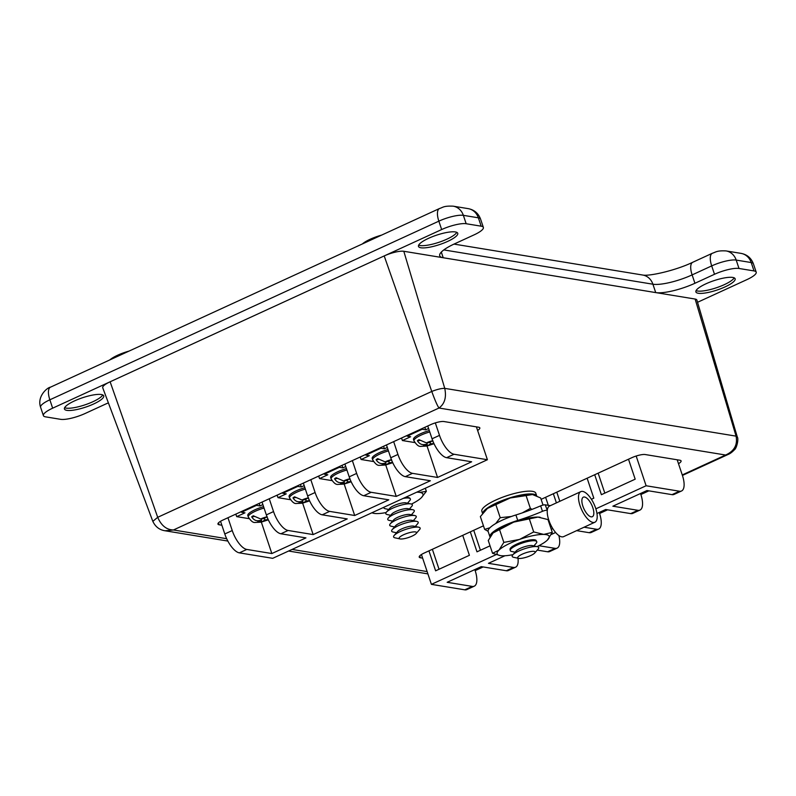 <?xml version="1.0" encoding="UTF-8"?>
<svg xmlns="http://www.w3.org/2000/svg" width="796" height="796" viewBox="0 0 796 796"><rect width="100%" height="100%" fill="white"/><g stroke="black" fill="none" stroke-linecap="round" stroke-linejoin="round"><path stroke-width="1.19" d="M439.501 208.522C443.054 207.467 443.392 205.746 453.193 206.174L468.187 208.632C474.197 209.776 478.316 213.238 480.555 219.039A18.955 4.527 161.5 0 0 478.366 217.805L463.362 215.338A18.955 4.527 161.5 0 0 438.855 221.159A15.164 6.069 65.3 0 1 439.501 208.522L50.496 387.164A15.164 6.069 65.3 0 0 49.849 399.801L52.655 408.179A18.955 4.527 161.5 0 0 43.392 415.621A18.955 4.527 161.5 0 0 45.591 416.855L60.586 419.323A18.955 4.527 161.5 0 0 85.092 413.502L104.674 404.507A30.338 7.244 -18.5 0 1 108.395 402.885M734.201 277.844A20.706 4.945 -18.5 0 1 718.121 287.167A20.706 4.945 -18.5 0 1 697.525 291.018A20.706 4.945 -18.5 0 1 696.082 290.6M732.758 277.436A20.706 4.945 -18.5 0 1 735.146 278.779A20.706 4.945 -18.5 0 1 721.186 288.54A20.706 4.945 -18.5 0 1 698.281 293.266A20.706 4.945 -18.5 0 1 695.883 291.913A20.706 4.945 -18.5 0 1 709.843 282.152A20.706 4.945 -18.5 0 1 732.758 277.436M456.805 232.352A20.706 4.945 -18.5 0 1 440.715 241.676A20.706 4.945 -18.5 0 1 420.129 245.526A20.706 4.945 -18.5 0 1 418.686 245.108M455.362 231.944A20.706 4.945 -18.5 0 1 457.75 233.288A20.706 4.945 -18.5 0 1 443.79 243.049A20.706 4.945 -18.5 0 1 420.875 247.775A20.706 4.945 -18.5 0 1 418.487 246.422A20.706 4.945 -18.5 0 1 432.447 236.661A20.706 4.945 -18.5 0 1 455.362 231.944M102.764 394.935A20.706 4.945 -18.5 0 1 86.674 404.259A20.706 4.945 -18.5 0 1 66.088 408.109A20.706 4.945 -18.5 0 1 64.645 407.691M101.321 394.517A20.706 4.945 -18.5 0 1 103.709 395.871A20.706 4.945 -18.5 0 1 89.749 405.632A20.706 4.945 -18.5 0 1 66.834 410.358A20.706 4.945 -18.5 0 1 64.446 409.005A20.706 4.945 -18.5 0 1 78.406 399.244A20.706 4.945 -18.5 0 1 101.321 394.517M697.545 302.291L746.947 279.605A18.955 4.527 161.5 0 0 756.2 272.162A18.955 4.527 161.5 0 0 754.011 270.929L739.006 268.471A18.955 4.527 161.5 0 0 714.5 274.282L694.928 283.276A30.338 7.244 -18.5 0 1 655.715 292.59L443.213 257.745A30.338 7.244 -18.5 0 1 439.71 255.765A30.338 7.244 -18.5 0 1 454.526 243.855L474.098 234.86A18.955 4.527 161.5 0 0 483.361 227.417A18.955 4.527 161.5 0 0 481.172 226.183L466.167 223.726A18.955 4.527 161.5 0 0 441.661 229.546L52.655 408.179M432.805 440.437L429.76 442.516L426.417 442.894L418.995 439.681A14 3.343 -18.5 0 0 417.402 440.735C419.114 443.501 421.253 444.795 423.82 444.626L427.163 444.238L424.109 446.218L427.551 445.82L430.626 443.84L433.9 443.462A7.055 1.682 161.5 0 1 428.109 445.511M391.503 459.401L388.468 461.481L385.115 461.859L377.692 458.645A14 3.343 -18.5 0 0 376.1 459.7C377.821 462.466 379.961 463.76 382.518 463.59L385.861 463.202L382.806 465.182L386.249 464.784L389.324 462.804L392.607 462.426A7.055 1.682 161.5 0 1 386.806 464.476M349.951 478.486L346.907 480.555L343.564 480.943L336.141 477.729A14 3.343 -18.5 0 0 334.549 478.784C336.27 481.55 338.4 482.844 340.967 482.675L344.31 482.286L341.255 484.267L344.698 483.868L347.772 481.888L351.046 481.51A7.055 1.682 161.5 0 1 345.255 483.56M308.4 497.57L305.356 499.639L302.012 500.027L294.58 496.813A14 3.343 -18.5 0 0 292.998 497.868C294.709 500.634 296.848 501.928 299.415 501.759L302.759 501.371L299.704 503.351L303.147 502.953L306.221 500.973L309.495 500.594M267.098 516.534L264.063 518.604L260.71 518.992L253.287 515.778A14 3.343 -18.5 0 0 251.695 516.833C253.417 519.599 255.556 520.892 258.113 520.723L261.456 520.335L258.401 522.315L261.844 521.917L264.919 519.937L268.192 519.559M263.585 506.654A14.636 3.492 161.5 0 0 247.805 515.539L248.272 516.932A14.636 3.492 -18.5 0 1 264.053 508.057M304.888 487.689A14.636 3.492 161.5 0 0 289.107 496.565L289.575 497.968A14.636 3.492 -18.5 0 1 305.356 489.092M346.439 468.605A14.636 3.492 161.5 0 0 330.658 477.491L331.126 478.884A14.636 3.492 -18.5 0 1 346.907 470.008M387.99 449.531A14.636 3.492 161.5 0 0 372.21 458.406L372.677 459.799A14.636 3.492 -18.5 0 1 388.458 450.924M429.293 430.566A14.636 3.492 161.5 0 0 413.512 439.442L413.98 440.835A14.636 3.492 -18.5 0 1 429.76 431.959M350.369 480.157L349.474 478.854M262.899 504.594L259.993 505.928L256.501 505.361L241.477 512.256L244.959 512.833L236.691 516.634L249.098 518.664M304.201 485.63L301.286 486.963L297.803 486.396L282.769 493.291L286.262 493.868L277.993 497.669L290.391 499.699M345.753 466.546L342.847 467.879L339.355 467.312L324.33 474.217L327.813 474.784L319.544 478.585L331.952 480.615M387.304 447.461L384.398 448.805L380.906 448.228L365.881 455.133L369.364 455.7L361.095 459.501L373.503 461.541M428.606 428.497L425.701 429.84L422.208 429.263L407.184 436.168L410.666 436.735L402.398 440.536L414.806 442.566M276.292 495.53L277.336 495.709M317.843 476.456L318.888 476.625M359.394 457.372L360.439 457.541M400.696 438.407L401.741 438.576M234.989 514.505L236.034 514.674M227.954 517.728L232.243 530.554A18.955 7.592 65.3 0 0 246.8 549.439L239.347 552.862A18.955 7.592 -114.7 0 1 224.79 533.967L220.542 521.29M262.053 502.077L266.342 514.893L273.535 511.579A18.955 7.592 65.3 0 0 288.102 530.474L313.146 534.584L347.245 518.922L322.201 514.813A18.955 7.592 -114.7 0 1 307.644 495.928L315.097 492.505A18.955 7.592 65.3 0 0 329.653 511.39L354.698 515.5L388.796 499.838L363.752 495.729A18.955 7.592 -114.7 0 1 349.195 476.844L356.648 473.421A18.955 7.592 65.3 0 0 371.205 492.306L396.249 496.415L430.357 480.754L405.313 476.645A18.955 7.592 -114.7 0 1 390.746 457.76L397.95 454.456A18.955 7.592 65.3 0 0 412.507 473.341L437.551 477.451L471.65 461.789L446.606 457.68A18.955 7.592 -114.7 0 1 432.049 438.795L439.501 435.372L435.322 422.895M269.247 498.764L273.535 511.579M303.356 483.102L307.644 495.928M310.808 479.69L315.097 492.505M344.907 464.028L349.195 476.844M352.359 460.605L356.648 473.421M386.458 444.944L390.746 457.76M393.662 441.641L397.95 454.456M427.76 425.979L432.049 438.795M246.8 549.439L271.844 553.548L305.943 537.887L280.898 533.778A18.955 7.592 -114.7 0 1 266.342 514.893M239.347 552.862L272.7 558.324L487.411 459.73L454.058 454.257L446.606 457.68M681.535 490.993L674.083 494.415A18.955 7.592 -114.7 0 1 672.013 494.644L679.466 491.222A18.955 7.592 65.3 0 0 681.535 490.993A18.955 7.592 65.3 0 0 682.341 475.192L677.187 459.78M640.531 493.5L640.79 494.276A18.955 7.592 65.3 0 1 639.984 510.077A18.955 7.592 65.3 0 1 637.914 510.306L612.87 506.196L646.969 490.545L672.013 494.644M599.229 512.465L599.487 513.241A18.955 7.592 65.3 0 1 598.682 529.042A18.955 7.592 65.3 0 1 596.612 529.27L584.055 527.211M474.824 569.588L475.083 570.374A18.955 7.592 65.3 0 1 474.277 586.174A18.955 7.592 65.3 0 1 472.207 586.403L447.163 582.294L481.262 566.633L506.306 570.742L513.5 567.439L488.455 563.329L504.962 555.757M679.466 491.222L646.113 485.759L595.856 508.833M552.802 528.614L551.25 529.32M496.127 554.633L431.402 584.354L464.755 589.826L472.207 586.403M547.608 551.777L555.061 548.354A18.955 7.592 65.3 0 0 557.13 548.126L549.678 551.548A18.955 7.592 -114.7 0 1 547.608 551.777L537.26 550.086M555.061 548.354L538.852 545.698M555.628 532.484L551.29 534.474M598.682 529.042L591.229 532.464A18.955 7.592 -114.7 0 1 589.159 532.693L576.622 530.643M639.984 510.077L632.78 513.38A18.955 7.592 -114.7 0 1 630.711 513.609L605.666 509.51L596.96 513.5M646.113 485.759L636.173 456.028M470.307 531.867L476.983 551.827L490.047 545.827M428.945 550.862L435.621 570.822L469.401 555.31L462.725 535.35M431.402 584.354L421.432 554.533M594.712 474.744L601.388 494.694L635.178 479.182L628.502 459.222M591.398 499.281L593.806 498.177L587.13 478.217M553.349 493.739L556.404 502.883M548.305 505.331L545.608 497.291M474.277 586.174L466.824 589.597A18.955 7.592 -114.7 0 1 464.755 589.826M439.501 435.372A18.955 7.592 65.3 0 0 454.058 454.257M487.411 459.73L476.406 426.855M557.13 548.126A18.955 7.592 65.3 0 0 558.862 535.519M513.5 567.439A18.955 7.592 65.3 0 0 515.569 567.21A18.955 7.592 65.3 0 0 517.987 558.225M515.569 567.21L508.375 570.513A18.955 7.592 -114.7 0 1 506.306 570.742M261.327 522.106L271.844 553.548M302.629 503.142L313.146 534.584M344.18 484.067L354.698 515.5M385.732 464.983L396.249 496.415M427.034 446.019L437.551 477.451M259.993 505.928L259.148 503.41M256.501 505.361L256.292 504.724M241.477 512.256L241.258 511.619M236.691 516.634L235.845 514.107M425.701 429.84L424.855 427.313M422.208 429.263L421.999 428.626M407.184 436.168L406.965 435.531M402.398 440.536L401.552 438.009M384.398 448.805L383.553 446.277M380.906 448.228L380.697 447.591M365.881 455.133L365.663 454.496M361.095 459.501L360.25 456.984M342.847 467.879L342.001 465.361M339.355 467.312L339.146 466.675M324.33 474.217L324.111 473.57M319.544 478.585L318.699 476.058M301.286 486.963L300.45 484.446M297.803 486.396L297.585 485.759M282.769 493.291L282.56 492.654M277.993 497.669L277.147 495.142M598.144 473.162L604.821 493.122M556.782 492.157L559.837 501.301M473.739 530.295L480.416 550.255M432.367 549.29L439.044 569.249M261.327 520.425L261.844 521.917M261.387 518.912L261.456 520.335M251.695 516.833L254.103 516.554M266.63 516.903L267.516 518.206M264.371 518.395L264.919 519.937M302.619 501.46L303.147 502.953M302.689 499.948L302.759 501.371M292.998 497.868L295.396 497.59M307.923 497.938L308.818 499.241M305.674 499.43L306.221 500.973M344.171 482.376L344.698 483.868M344.24 480.864L344.31 482.286M334.549 478.784L336.957 478.505M347.225 480.346L347.772 481.888M385.732 463.292L386.249 464.784M385.791 461.789L385.861 463.202M376.1 459.7L378.508 459.421M391.035 459.77L391.921 461.083M388.786 461.262L389.324 462.804M427.024 444.327L427.551 445.82M427.094 442.825L427.163 444.238M417.402 440.735L419.81 440.457M432.327 440.805L433.223 442.108M430.079 442.297L430.626 443.84M682.252 474.943L725.614 455.033C734.25 451.173 737.743 444.884 736.071 436.138L737.275 436.924L696.888 300.072A15.164 3.622 161.5 0 0 695.127 299.047L403.801 251.277A15.164 3.622 161.5 0 0 384.199 255.934L110.127 381.791A15.164 3.622 161.5 0 0 102.724 387.771L152.832 521.37L157.698 517.31C161.27 525.589 166.523 529.808 173.438 529.977L226.671 538.703M737.275 436.924L737.275 436.924C738.917 439.004 736.589 448.496 734.419 449.78C732.191 452.108 730.191 453.62 728.41 454.327L725.614 455.033L438.984 408.03C444.695 403.841 446.616 397.284 444.745 388.368L403.801 251.277M110.127 381.791L157.698 517.31L431.77 391.453C437.183 389.324 441.511 388.299 444.745 388.368L736.071 436.138L695.127 299.047M477.62 430.467A10.507 2.507 161.5 0 0 479.829 427.9A10.507 2.507 161.5 0 0 478.615 427.223L443.979 421.542A10.507 2.507 161.5 0 0 430.397 424.765L223.089 519.967A10.507 2.507 161.5 0 0 217.955 524.096A10.507 2.507 161.5 0 0 219.169 524.783L221.855 525.221M483.451 525.828L424.348 552.971A10.507 2.507 161.5 0 0 419.213 557.101A10.507 2.507 161.5 0 0 420.427 557.787L422.636 558.145M678.5 463.71A10.507 2.507 161.5 0 0 681.087 460.914A10.507 2.507 161.5 0 0 679.874 460.227L645.248 454.546A10.507 2.507 161.5 0 0 631.656 457.77L541.121 499.351M152.832 521.37C155.419 526.803 159.499 529.927 165.071 530.773L173.438 529.977L438.984 408.03C437.283 405.602 434.875 400.07 431.77 391.453L384.199 255.934M533.877 545.927L536.215 543.22A13.99 3.343 161.5 0 0 535.419 540.852A13.99 3.343 161.5 0 0 535.171 540.802A13.99 3.343 161.5 0 0 522.186 543.081A13.99 3.343 161.5 0 0 510.823 549.081A13.99 3.343 161.5 0 0 511.619 551.459A13.99 3.343 161.5 0 0 511.868 551.509M532.454 545.628A9.174 2.189 161.5 0 0 532.295 545.588A9.174 2.189 161.5 0 0 532.136 545.558A9.174 2.189 161.5 0 0 523.619 547.051A9.174 2.189 161.5 0 0 516.166 550.981L512.763 554.902A13.99 3.343 161.5 0 0 513.559 557.28A13.99 3.343 161.5 0 0 513.818 557.319M534.763 552.961A9.174 2.189 161.5 0 0 534.076 551.379A9.174 2.189 161.5 0 0 522.375 554.115A9.174 2.189 161.5 0 0 518.634 558.364A9.174 2.189 161.5 0 0 518.803 558.394A9.174 2.189 161.5 0 0 527.31 556.902A9.174 2.189 161.5 0 0 534.763 552.961L538.166 549.041A13.99 3.343 161.5 0 0 537.37 546.673A13.99 3.343 161.5 0 0 537.121 546.623A13.99 3.343 161.5 0 0 524.136 548.902A13.99 3.343 161.5 0 0 512.763 554.902M482.565 513.39L481.849 511.251A28.437 6.786 -18.5 0 1 495.739 500.077A28.437 6.786 -18.5 0 1 535.788 493.202L536.663 495.808A28.437 6.786 -18.5 0 0 496.674 502.873A28.437 6.786 -18.5 0 0 482.724 513.191M407.492 503.191L409.831 500.495A13.99 3.343 161.5 0 0 409.035 498.127A13.99 3.343 161.5 0 0 408.786 498.077A13.99 3.343 161.5 0 0 403.204 498.395M406.069 502.893A9.174 2.189 161.5 0 0 405.91 502.863A9.174 2.189 161.5 0 0 405.751 502.823A9.174 2.189 161.5 0 0 397.234 504.316A9.174 2.189 161.5 0 0 389.781 508.256L386.378 512.176A13.99 3.343 161.5 0 0 387.174 514.544A13.99 3.343 161.5 0 0 387.433 514.594M409.442 509.012L411.781 506.316A13.99 3.343 161.5 0 0 410.985 503.948A13.99 3.343 161.5 0 0 410.736 503.898A13.99 3.343 161.5 0 0 397.751 506.166A13.99 3.343 161.5 0 0 386.378 512.176M408.01 508.714A9.174 2.189 161.5 0 0 407.86 508.674A9.174 2.189 161.5 0 0 407.691 508.644A9.174 2.189 161.5 0 0 399.184 510.137A9.174 2.189 161.5 0 0 391.731 514.077L388.329 517.997A13.99 3.343 161.5 0 0 389.125 520.365A13.99 3.343 161.5 0 0 389.373 520.415M411.383 514.833L413.721 512.136A13.99 3.343 161.5 0 0 412.935 509.758A13.99 3.343 161.5 0 0 412.676 509.719A13.99 3.343 161.5 0 0 399.701 511.987A13.99 3.343 161.5 0 0 388.329 517.997M409.96 514.534A9.174 2.189 161.5 0 0 409.811 514.495A9.174 2.189 161.5 0 0 409.642 514.465A9.174 2.189 161.5 0 0 401.124 515.957A9.174 2.189 161.5 0 0 393.672 519.897L390.279 523.818A13.99 3.343 161.5 0 0 391.075 526.186A13.99 3.343 161.5 0 0 391.324 526.236M413.333 520.654L415.671 517.957A13.99 3.343 161.5 0 0 414.875 515.579A13.99 3.343 161.5 0 0 414.626 515.539A13.99 3.343 161.5 0 0 401.642 517.808A13.99 3.343 161.5 0 0 390.279 523.818M411.91 520.355A9.174 2.189 161.5 0 0 411.751 520.315A9.174 2.189 161.5 0 0 411.592 520.285A9.174 2.189 161.5 0 0 403.075 521.778A9.174 2.189 161.5 0 0 395.622 525.718L392.219 529.629A13.99 3.343 161.5 0 0 393.015 532.007A13.99 3.343 161.5 0 0 393.274 532.056M415.283 526.474L417.621 523.778A13.99 3.343 161.5 0 0 416.825 521.4A13.99 3.343 161.5 0 0 416.577 521.35A13.99 3.343 161.5 0 0 403.592 523.629A13.99 3.343 161.5 0 0 392.219 529.629M413.86 526.176A9.174 2.189 161.5 0 0 413.701 526.136A9.174 2.189 161.5 0 0 413.532 526.106A9.174 2.189 161.5 0 0 405.025 527.599A9.174 2.189 161.5 0 0 397.572 531.539L394.169 535.449A13.99 3.343 161.5 0 0 394.965 537.827A13.99 3.343 161.5 0 0 395.214 537.877M416.169 533.509A9.174 2.189 161.5 0 0 415.482 531.927A9.174 2.189 161.5 0 0 403.781 534.673A9.174 2.189 161.5 0 0 400.04 538.912A9.174 2.189 161.5 0 0 400.199 538.942A9.174 2.189 161.5 0 0 408.716 537.449A9.174 2.189 161.5 0 0 416.169 533.509L419.572 529.599A13.99 3.343 161.5 0 0 418.776 527.221A13.99 3.343 161.5 0 0 418.517 527.171A13.99 3.343 161.5 0 0 405.542 529.449A13.99 3.343 161.5 0 0 394.169 535.449M383.871 507.271A13.99 3.343 161.5 0 0 385.234 508.734A13.99 3.343 161.5 0 0 385.483 508.773M492.794 533.161A27.452 6.557 -18.5 0 1 492.933 533.022L499.55 529.609L503.828 542.404L498.953 550.126L492.555 553.32L488.266 540.514L493.152 532.803A27.452 6.557 -18.5 0 1 501.281 527.41A27.452 6.557 -18.5 0 1 513.728 522.106L537.947 517.092L547.986 519.569L552.275 532.375L547.389 540.086A27.452 6.557 -18.5 0 1 539.26 545.489A27.452 6.557 -18.5 0 1 537.031 546.593M499.55 529.609L513.728 522.106A27.452 6.557 -18.5 0 1 537.947 517.092A27.452 6.557 -18.5 0 1 540.046 517.261A27.452 6.557 -18.5 0 1 540.195 517.281M536.295 541.161A13.821 3.303 161.5 0 0 535.37 539.987A13.821 3.303 161.5 0 0 515.072 544.912A13.821 3.303 161.5 0 0 510.345 548.364A13.821 3.303 161.5 0 0 510.306 549.857M492.555 553.32L500.495 555.638A27.452 6.557 -18.5 0 1 498.953 550.126A27.452 6.557 -18.5 0 1 519.519 539.429L503.828 542.404M533.698 531.937L519.519 539.429A27.452 6.557 -18.5 0 1 543.738 534.414L533.698 531.937L529.41 519.131M552.275 532.375L543.738 534.414A27.452 6.557 161.5 0 1 547.608 539.867L547.618 539.867A27.452 6.557 161.5 0 1 547.389 540.086M512.992 554.643A27.452 6.557 -18.5 0 1 502.594 555.797A27.452 6.557 -18.5 0 1 500.495 555.638M425.313 488.246L426.348 491.331L419.81 492.396A27.452 6.557 161.5 0 1 421.392 497.659A27.452 6.557 161.5 0 1 419.323 499.43A27.452 6.557 -18.5 0 1 411.452 504.077M421.392 497.659L426.348 491.331M371.822 512.803L374.09 513.39A27.452 6.557 -18.5 0 1 371.981 512.733M416.716 492.187A27.452 6.557 -18.5 0 1 419.81 492.396L417.542 491.809M410.069 498.545A13.821 3.303 161.5 0 0 409.154 497.779A13.821 3.303 161.5 0 0 404.846 497.639M386.08 512.564A27.452 6.557 -18.5 0 1 374.279 513.42A27.452 6.557 -18.5 0 1 374.09 513.39M489.918 527.758L484.645 529.38L480.356 516.584L487.391 508.475A27.452 6.557 -18.5 0 1 497.132 502.953A27.452 6.557 -18.5 0 1 510.246 497.978L526.076 495.59L530.365 508.385L522.256 512.903M485.102 510.475A27.452 6.557 -18.5 0 1 485.311 510.256A27.452 6.557 -18.5 0 1 487.391 508.475L510.246 497.978A27.452 6.557 -18.5 0 1 532.424 494.495L540.663 497.978L543.041 505.082M484.645 529.38L488.097 531.3M495.928 504.883L500.216 517.689L495.729 523.529M511.33 516.495L500.216 517.689M526.076 495.59L532.614 494.525A27.452 6.557 -18.5 0 0 532.424 494.495L532.424 494.495M532.027 509.37L530.365 508.385M129.061 351.086A19.223 4.587 161.5 0 0 109.778 359.951M381.662 235.089A19.223 4.587 161.5 0 0 362.379 243.954M592.831 507.729A10.766 4.348 65.3 0 0 583.339 497.152A10.766 4.348 65.3 0 0 582.861 506.137A10.766 4.348 65.3 0 0 592.353 516.713A10.766 4.348 65.3 0 0 592.831 507.729M580.045 505.689A16.835 6.796 65.3 0 0 594.891 522.226A16.835 6.796 65.3 0 0 595.647 508.176A16.835 6.796 65.3 0 0 580.801 491.639A16.835 6.796 65.3 0 0 580.045 505.689M489.998 537.031A28.895 6.895 161.5 0 1 489.978 536.952A28.895 6.895 161.5 0 1 503.987 525.649A28.895 6.895 161.5 0 1 517.738 520.425L515.917 514.972A64.625 15.432 161.5 0 0 540.653 505.868A3.791 0.905 -18.5 0 1 545.24 504.843L547.29 510.326A16.835 6.796 65.3 0 0 548.792 520.087A16.835 6.796 65.3 0 0 563.638 536.623L594.891 522.226M515.917 514.972A28.895 6.895 161.5 0 0 502.167 520.206A28.895 6.895 161.5 0 0 488.147 531.509L489.978 536.952M547.867 519.519A64.625 15.432 -18.5 0 1 548.494 519.151M545.24 504.843L550.374 505.659M580.801 491.639L549.548 506.037A16.835 6.796 65.3 0 0 547.29 510.326M517.738 520.425A64.625 15.432 161.5 0 0 542.474 511.321L540.653 505.868M547.061 510.286A3.791 0.905 161.5 0 0 542.474 511.321M441.661 229.546L438.855 221.159L49.849 399.801A18.955 4.527 161.5 0 0 40.596 407.244L43.392 415.621M739.006 268.471L736.21 260.083L751.205 262.551A15.164 13.423 -80.7 0 0 741.026 253.377C747.036 254.511 751.155 257.984 753.394 263.784A18.955 4.527 161.5 0 0 751.205 262.551L754.011 270.929M453.193 206.174A15.164 13.423 99.3 0 1 463.362 215.338L466.167 223.726M468.187 208.632A15.164 13.423 99.3 0 1 478.366 217.805L481.172 226.183M441.322 252.073L443.213 257.745M741.026 253.377L726.032 250.919A15.164 13.423 -80.7 0 1 736.21 260.083A18.955 4.527 161.5 0 0 711.694 265.904L692.122 274.899A30.338 7.244 -18.5 0 1 652.909 284.212L655.715 292.59M454.009 244.093L642.73 275.038A15.164 13.423 99.3 0 1 652.909 284.212L443.82 249.914M714.5 274.282L711.694 265.904A15.164 6.069 -114.7 0 1 712.34 253.267L692.769 262.262A15.164 6.069 -114.7 0 0 692.122 274.899L694.928 283.276M423.82 444.626A7.055 1.682 161.5 0 0 424.318 445.869A7.055 1.682 161.5 0 0 424.646 445.909M432.278 440.845A7.055 1.682 161.5 0 0 426.417 442.894M382.518 463.59A7.055 1.682 161.5 0 0 383.025 464.834A7.055 1.682 161.5 0 0 383.354 464.874M390.975 459.809A7.055 1.682 161.5 0 0 385.115 461.859M340.967 482.675A7.055 1.682 161.5 0 0 341.464 483.918A7.055 1.682 161.5 0 0 341.792 483.958M349.424 478.884A7.055 1.682 161.5 0 0 343.564 480.943M299.415 501.759A7.055 1.682 161.5 0 0 299.913 503.002A7.055 1.682 161.5 0 0 300.241 503.042M307.873 497.968A7.055 1.682 161.5 0 0 302.012 500.027M258.113 520.723A7.055 1.682 161.5 0 0 258.61 521.967A7.055 1.682 161.5 0 0 258.939 522.007M266.57 516.932A7.055 1.682 161.5 0 0 260.71 518.992M224.79 533.967L232.243 530.554M412.507 473.341L405.313 476.645M371.205 492.306L363.752 495.729M329.653 511.39L322.201 514.813M288.102 530.474L280.898 533.778M589.159 532.693L596.612 529.27M630.711 513.609L637.914 510.306M303.704 502.644A7.055 1.682 161.5 0 0 309.505 500.614M262.401 521.609A7.055 1.682 161.5 0 0 268.202 519.579M292.072 549.429L427.134 571.578M474.993 570.115L482.227 566.792M599.398 512.992L606.642 509.669M640.7 494.017L647.934 490.704M419.781 555.827L420.427 557.787M218.512 522.813L219.169 524.783M753.394 263.784L756.2 272.162M480.555 219.039L483.361 227.417M40.596 407.244C36.805 396.358 47.322 387.453 50.496 387.164M726.032 250.919C716.788 250.432 715.813 252.183 712.34 253.267M692.769 262.262C675.864 270.451 649.138 276.451 642.73 275.038M413.98 440.835C416.507 444.865 418.766 446.715 420.756 446.377L426.925 446.039L434.029 443.73M372.677 459.799C375.205 463.829 377.463 465.68 379.453 465.342L385.622 465.003L392.726 462.695M331.126 478.884C333.653 482.913 335.912 484.754 337.902 484.416L344.071 484.087L351.175 481.769M289.575 497.968C292.102 501.997 294.361 503.838 296.351 503.5L302.52 503.171L309.614 500.853M248.272 516.932C250.8 520.962 253.058 522.803 255.048 522.465L261.217 522.136L268.322 519.818M475.162 570.613L483.152 566.951M599.567 513.49L607.567 509.818M640.87 494.525L648.859 490.853M682.421 475.441L728.4 454.327M165.08 530.773L227.845 541.061M288.59 551.031L427.9 573.876M530.882 539.877L535.419 540.852M532.295 545.588L537.37 546.673M518.634 558.364L513.559 557.28M515.112 552.205L511.619 551.459M513.868 545.568L510.823 549.081M406.239 497.52L409.035 498.127M405.91 502.863L410.985 503.948M407.86 508.674L412.935 509.758M409.811 514.495L414.875 515.579M411.751 520.315L416.825 521.4M413.701 526.136L418.776 527.221M400.04 538.912L394.965 537.827M396.507 532.753L393.015 532.007M394.567 526.932L391.075 526.186M392.617 521.111L389.125 520.365M390.667 515.291L387.174 514.544M388.727 509.48L385.234 508.734"/></g></svg>
